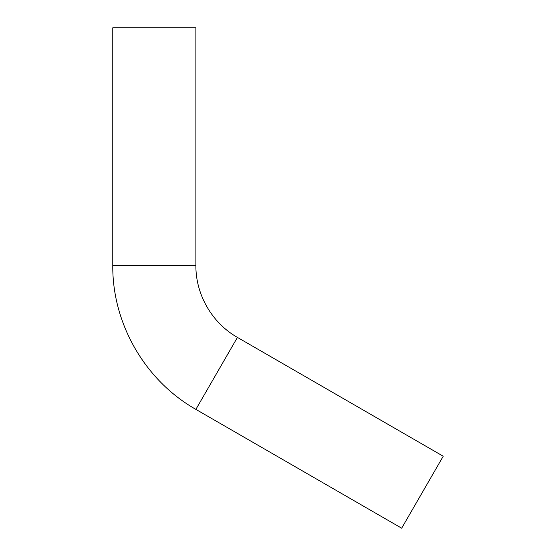 <?xml version="1.0" encoding="UTF-8"?>
<svg xmlns="http://www.w3.org/2000/svg" width="556" height="556" viewBox="0 0 556 556"><rect width="100%" height="100%" fill="white"/><g stroke="black" fill="none" stroke-linecap="round" stroke-linejoin="round"><path stroke-width="0.83" d="M443.229 456.226L237.426 337.409L195.879 409.383L401.675 528.2L443.229 456.226M195.879 265.434L112.771 265.434L112.771 27.8L195.879 27.8L195.879 265.434C195.615 294.569 212.065 323.071 237.426 337.409M112.771 265.434C112.242 323.71 145.151 380.707 195.879 409.383"/></g></svg>
